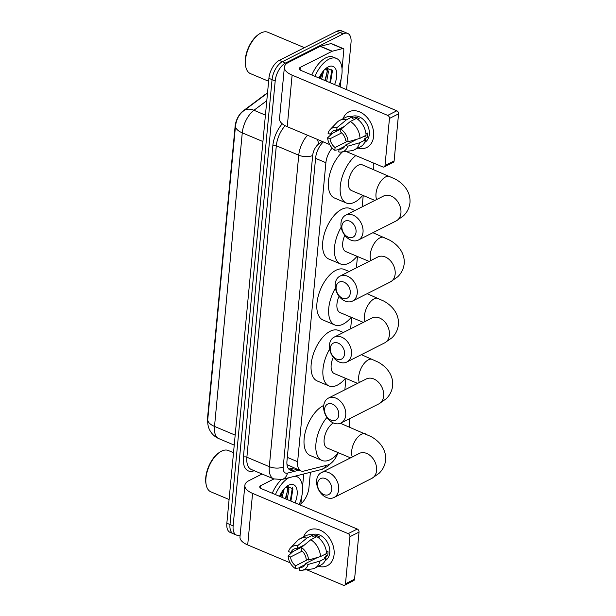 <?xml version="1.0" encoding="UTF-8"?>
<svg xmlns="http://www.w3.org/2000/svg" width="616" height="616" viewBox="0 0 616 616"><rect width="100%" height="100%" fill="white"/><g stroke="black" fill="none" stroke-linecap="round" stroke-linejoin="round"><path stroke-width="0.92" d="M332.209 148.056A14.953 7.723 112.8 0 0 325.895 162.701L297.636 461.723A14.953 7.723 112.8 0 0 300.924 470.909A14.953 7.723 112.8 0 0 303.911 471.055L327.581 465.057A14.953 7.723 112.8 0 0 329.137 464.464A14.953 7.723 112.8 0 0 337.737 453.584M207.669 421.252A13.46 6.953 -67.2 0 1 207.584 417.525L235.12 126.257A13.46 6.953 -67.2 0 1 243.004 111.019L264.749 94.802A13.46 6.953 -67.2 0 1 266.743 93.647M287.11 465.35A14.953 11.927 75.8 0 0 287.372 464.787L300.924 470.909M344.86 389.797L345.93 378.455M350.627 328.813L351.697 317.479M356.387 267.837L357.465 256.495M362.154 206.853L363.224 195.511M240.171 534.965A14.953 7.723 -67.2 0 1 236.436 535.058A14.953 7.723 -67.2 0 1 233.141 525.872L275.198 80.958A14.953 7.723 -67.2 0 1 285.562 63.024L343.181 33.895L340.032 32.571A14.953 7.723 -67.2 0 1 344.575 32.124A14.953 7.723 -67.2 0 0 340.032 32.571L282.413 61.7L340.032 32.571L336.89 31.247A14.953 7.723 -67.2 0 1 341.433 30.8L347.724 33.449A14.953 7.723 -67.2 0 1 351.02 42.635L346.577 89.643M275.198 80.958L272.056 79.633A14.953 7.723 -67.2 0 1 282.413 61.7A14.953 7.723 -67.2 0 0 272.056 79.633L229.999 524.547L272.056 79.633L268.907 78.309A14.953 7.723 -67.2 0 1 279.264 60.376L336.89 31.247M236.436 535.058L233.295 533.733A14.953 7.723 -67.2 0 1 229.999 524.547A14.953 7.723 -67.2 0 0 233.295 533.733L230.145 532.409A14.953 7.723 -67.2 0 1 226.85 523.223L268.907 78.309M310.402 472.28L308.963 487.549A14.953 7.723 -67.2 0 1 300.916 503.911M343.181 33.895A14.953 7.723 -67.2 0 1 347.724 33.449M323.369 141.911A14.953 7.723 112.8 0 0 315.608 158.027L286.971 460.953A14.953 7.723 112.8 0 0 290.267 470.139A14.953 7.723 112.8 0 0 293.247 470.285L297.12 469.3M293.971 467.975L290.105 468.961A14.953 7.723 -67.2 0 1 288.835 469.13M334.088 554.515A19.943 14.591 63.2 0 1 318.418 566.289A19.943 14.591 63.2 0 0 327.35 565.688L327.35 565.688A19.943 14.591 63.2 0 0 334.088 554.515A19.943 14.591 63.2 0 0 322.053 531.115A19.943 14.591 63.2 0 0 303.572 536.929A19.943 14.591 63.2 0 1 309.355 530.091A19.943 14.591 63.2 0 1 326.442 534.488A19.943 14.591 63.2 0 1 334.088 554.515M303.75 473.966L302.502 487.117M301.54 497.305L300.793 505.259M262.07 474.004L248.972 480.626A19.943 8.87 5.4 0 0 244.86 485.377A19.943 8.87 5.4 0 0 252.575 493.385L348.171 533.641L357.272 529.044L261.677 488.788A4.982 2.218 -174.6 0 1 259.744 486.786A4.982 2.218 -174.6 0 1 260.776 485.601L273.874 478.978M244.86 485.377L239.986 536.936A19.943 8.87 5.4 0 0 247.701 544.944L290.159 562.824M306.46 569.685L343.297 585.2A2.495 1.825 -116.8 0 0 344.629 585.2A2.495 1.825 -116.8 0 0 345.476 583.806L354.57 579.202A2.495 1.825 63.2 0 1 353.73 580.603L344.629 585.2M357.272 529.044A2.495 1.825 63.2 0 1 359.028 532.093L349.926 536.69L345.476 583.806M349.926 536.69A2.495 1.825 -116.8 0 0 348.171 533.641M359.028 532.093L354.57 579.202M317.725 557.38L305.744 563.44A9.971 7.292 63.2 0 1 302.833 566.905A9.971 7.292 63.2 0 1 299.491 567.444L305.251 564.533M316.093 557.85A9.971 7.292 -116.8 0 0 316.516 557.996M307.707 559.644L295.557 565.788A9.971 7.292 63.2 0 1 290.513 557.018L302.187 551.12M326.434 552.098L327.981 551.32A14.453 10.58 63.2 0 1 327.943 553.615A14.453 10.58 63.2 0 1 327.558 555.763L324.532 557.295L326.126 557.965A16.447 12.035 63.2 0 1 320.921 565.026L314.861 568.091A16.447 12.035 63.2 0 1 311.927 568.984L301.879 570.277A12.959 9.486 63.2 0 1 299.23 570.177L299.491 567.444M312.12 534.85A14.453 10.58 63.2 0 1 324.363 538.322A14.453 10.58 63.2 0 1 329.76 552.691A14.453 10.58 63.2 0 1 325.156 560.645M318.287 537.653L319.704 536.944A14.453 10.58 63.2 0 0 315.769 535.281L312.736 536.821L312.905 535.019L306.837 538.084L297.443 545.838L297.181 548.571L304.627 544.813M301.994 546.985L290.929 552.575L288.511 551.559A12.959 9.486 63.2 0 1 290.56 547.878L297.559 540.555A16.447 12.035 63.2 0 1 300.015 538.731L306.083 535.658A16.447 12.035 63.2 0 1 312.905 535.019M316.84 536.675A16.447 12.035 63.2 0 1 326.542 553.522L320.482 556.587L308.585 560.013L306.167 558.989A9.971 7.292 63.2 0 0 301.116 550.227L301.378 547.493L310.772 539.739L316.84 536.675M300.015 538.731A16.447 12.035 63.2 0 1 306.837 538.084M310.772 539.739A16.447 12.035 63.2 0 1 320.482 556.587M292.931 551.566L288.088 556.002L290.513 557.018M295.557 565.788L295.303 568.522L299.453 567.844M295.303 568.522A12.959 9.486 63.2 0 1 288.088 556.002M290.56 547.878A12.959 9.486 63.2 0 1 297.443 545.838M301.378 547.493A12.959 9.486 63.2 0 1 308.585 560.013M290.929 552.575A9.971 7.292 63.2 0 1 293.84 549.11A9.971 7.292 63.2 0 1 297.181 548.571M305.744 563.44L308.162 564.456L320.058 561.037L326.126 557.965M320.058 561.037A16.447 12.035 63.2 0 1 314.861 568.091M308.162 564.456A12.959 9.486 63.2 0 1 301.879 570.277M324.586 554.508L327.558 555.763M313.567 558.581L313.475 559.528M315.769 535.281L315.577 537.314M229.09 499.514L210.895 491.853A22.43 11.589 -67.2 0 1 206.214 484.954A22.43 11.589 -67.2 0 1 220.105 451.982A22.43 11.589 -67.2 0 1 221.49 451.182A22.43 11.589 -67.2 0 1 228.305 450.504L233.518 452.698M294.941 476.199A24.925 12.874 -67.2 0 1 296.935 476.699A24.925 12.874 -67.2 0 1 299.168 504.573M285.863 498.975L287.718 489.142L286.656 487.31M287.118 499.499L288.966 489.666L287.325 487.472L286.063 486.94M287.325 487.472L285.493 487.456M280.873 496.873L282.898 490.413M282.12 497.397L284.192 488.804M279.564 496.319A16.247 8.393 -67.2 0 1 287.626 485.762A16.247 8.393 -67.2 0 1 288.635 485.185A16.247 8.393 -67.2 0 1 296.542 488.18A16.247 8.393 -67.2 0 1 295.041 502.833M290.898 501.093L292.939 488.919L286.948 486.263M275.437 494.579A24.925 12.874 -67.2 0 1 288.781 477.762M272.287 493.254A24.925 12.874 -67.2 0 1 281.389 479.618M206.214 484.954L206.021 484.014A21.437 11.073 -67.2 0 1 219.296 452.498L220.105 451.982M288.496 488.542L288.034 485.832M280.311 496.635L282.251 491.329M285.308 498.737L287.849 489.728M287.841 487.78L287.541 486.001M290.305 500.847L292.369 487.556M331.708 489.581A8.971 6.568 -116.8 0 0 325.387 478.593A8.971 6.568 -116.8 0 0 317.548 483.614A8.971 6.568 -116.8 0 0 323.877 494.594A8.971 6.568 -116.8 0 0 331.708 489.581M316.647 480.426A13.96 10.21 63.2 0 1 321.367 472.611A13.96 10.21 63.2 0 1 333.325 475.683A13.96 10.21 63.2 0 1 338.677 489.705A13.96 10.21 63.2 0 1 333.957 497.52A13.96 10.21 63.2 0 1 322.006 494.44A13.96 10.21 63.2 0 1 316.647 480.426M349.103 418.934A27.42 14.16 -67.2 0 1 349.28 427.034M338.446 452.768A27.42 14.16 -67.2 0 1 330.315 459.613A27.42 14.16 -67.2 0 1 321.991 460.437A27.42 14.16 -67.2 0 1 316.031 442.819A27.42 14.16 -67.2 0 1 326.934 417.432M321.991 460.437L310.187 455.47A27.42 14.16 -67.2 0 1 305.39 431.724A27.42 14.16 -67.2 0 1 323.138 405.752A27.42 14.16 -67.2 0 1 323.747 405.467M333.379 422.953A13.96 7.207 112.8 0 0 324.686 436.274A13.96 7.207 112.8 0 0 327.212 448.032L350.543 457.857M338.754 415.084A8.971 6.568 -116.8 0 0 332.432 404.104A8.971 6.568 -116.8 0 0 324.594 409.124A8.971 6.568 -116.8 0 0 330.915 420.104A8.971 6.568 -116.8 0 0 338.754 415.084M323.693 405.936A13.96 10.21 63.2 0 1 328.405 398.113A13.96 10.21 63.2 0 1 340.363 401.193A13.96 10.21 63.2 0 1 345.722 415.207A13.96 10.21 63.2 0 1 341.002 423.03A13.96 10.21 63.2 0 1 329.044 419.95A13.96 10.21 63.2 0 1 323.693 405.936M345.484 378.27A27.42 14.16 -67.2 0 1 337.36 385.123A27.42 14.16 -67.2 0 1 329.029 385.947A27.42 14.16 -67.2 0 1 329.645 349.118M329.029 385.947L317.232 380.973A27.42 14.16 -67.2 0 1 312.428 357.234A27.42 14.16 -67.2 0 1 330.176 331.262A27.42 14.16 -67.2 0 1 338.507 330.438L343.366 332.486M333.295 357.265A13.96 7.207 112.8 0 0 334.257 373.542L357.588 383.368M344.521 354.108A8.971 6.568 -116.8 0 0 338.192 343.12A8.971 6.568 -116.8 0 0 330.353 348.14A8.971 6.568 -116.8 0 0 336.683 359.12A8.971 6.568 -116.8 0 0 344.521 354.108M329.452 344.952A13.96 10.21 63.2 0 1 334.172 337.129A13.96 10.21 63.2 0 1 346.13 340.209A13.96 10.21 63.2 0 1 351.482 354.231A13.96 10.21 63.2 0 1 346.77 362.046A13.96 10.21 63.2 0 1 334.811 358.966A13.96 10.21 63.2 0 1 329.452 344.952M351.251 317.286A27.42 14.16 -67.2 0 1 343.127 324.139A27.42 14.16 -67.2 0 1 334.796 324.963A27.42 14.16 -67.2 0 1 335.412 288.134M334.796 324.963L322.992 319.997A27.42 14.16 -67.2 0 1 318.195 296.25A27.42 14.16 -67.2 0 1 335.943 270.278A27.42 14.16 -67.2 0 1 344.275 269.454L349.133 271.502M339.062 296.281A13.96 7.207 112.8 0 0 340.017 312.558L363.348 322.384M350.281 293.124A8.971 6.568 -116.8 0 0 343.959 282.143A8.971 6.568 -116.8 0 0 336.12 287.156A8.971 6.568 -116.8 0 0 342.442 298.144A8.971 6.568 -116.8 0 0 350.281 293.124M335.22 283.968A13.96 10.21 63.2 0 1 339.94 276.153A13.96 10.21 63.2 0 1 351.898 279.225A13.96 10.21 63.2 0 1 357.249 293.247A13.96 10.21 63.2 0 1 352.529 301.062A13.96 10.21 63.2 0 1 340.571 297.99A13.96 10.21 63.2 0 1 335.22 283.968M357.018 256.31A27.42 14.16 -67.2 0 1 348.887 263.163A27.42 14.16 -67.2 0 1 340.556 263.979A27.42 14.16 -67.2 0 1 341.179 227.158M340.556 263.979L328.759 259.013A27.42 14.16 -67.2 0 1 323.962 235.266A27.42 14.16 -67.2 0 1 341.711 209.301A27.42 14.16 -67.2 0 1 350.034 208.477L354.893 210.526M344.821 235.297A13.96 7.207 112.8 0 0 345.784 251.574L369.115 261.4M356.048 232.14A8.971 6.568 -116.8 0 0 349.719 221.159A8.971 6.568 -116.8 0 0 341.888 226.18A8.971 6.568 -116.8 0 0 348.209 237.16A8.971 6.568 -116.8 0 0 356.048 232.14M340.987 222.992A13.96 10.21 63.2 0 1 345.699 215.169A13.96 10.21 63.2 0 1 357.657 218.249A13.96 10.21 63.2 0 1 363.017 232.263A13.96 10.21 63.2 0 1 358.296 240.086A13.96 10.21 63.2 0 1 346.338 237.006A13.96 10.21 63.2 0 1 340.987 222.992M383.991 195.826L383.614 196.011A13.96 10.21 -116.8 0 1 395.564 199.084A13.96 10.21 -116.8 0 1 400.924 213.105A13.96 10.21 -116.8 0 1 396.203 220.921L403.426 215.87C407.184 212.266 409.363 207.862 409.979 202.656C410.733 191.045 402.764 183.121 395.249 179.071L362.377 164.865A13.96 7.207 112.8 0 0 358.142 165.288A13.96 7.207 112.8 0 0 349.103 178.509A13.96 7.207 112.8 0 0 351.543 190.598L374.882 200.423M373.658 163.086A27.42 14.16 -67.2 0 1 373.612 169.6M362.778 195.326A27.42 14.16 -67.2 0 1 354.654 202.179A27.42 14.16 -67.2 0 1 346.323 203.003A27.42 14.16 -67.2 0 1 340.91 181.928A27.42 14.16 -67.2 0 1 355.779 155.555M346.323 203.003L334.519 198.029A27.42 14.16 -67.2 0 1 328.89 178.124A27.42 14.16 -67.2 0 1 342.442 151.898M373.627 136.267A19.943 14.591 63.2 0 1 357.95 148.04A19.943 14.591 63.2 0 0 366.882 147.44A19.943 14.591 63.2 0 0 373.627 136.267A19.943 14.591 63.2 0 0 361.592 112.867A19.943 14.591 63.2 0 0 343.112 118.68A19.943 14.591 63.2 0 1 348.895 111.85A19.943 14.591 63.2 0 1 365.973 116.239A19.943 14.591 63.2 0 1 373.627 136.267M332.278 51.22A2.495 1.286 112.8 0 0 332.024 51.321L320.22 46.354A2.495 1.286 -67.2 0 1 320.482 46.254L332.278 51.22L342.765 48.564A2.495 1.286 112.8 0 1 343.266 48.595A2.495 1.286 112.8 0 1 343.813 50.119L342.042 68.869M341.079 79.056L340.325 87.01M320.22 46.354L288.511 62.378A19.943 8.87 5.4 0 0 284.392 67.129A19.943 8.87 5.4 0 0 292.115 75.137L387.71 115.392L396.804 110.795L301.209 70.54A4.982 2.218 -174.6 0 1 299.284 68.538A4.982 2.218 -174.6 0 1 300.308 67.352L332.024 51.321M320.482 46.254L330.961 43.597A2.495 1.286 -67.2 0 1 331.462 43.62L343.266 48.595M284.392 67.129L279.518 118.688A19.943 8.87 5.4 0 0 287.241 126.696L329.691 144.575M345.992 151.436L382.836 166.951A2.495 1.825 -116.8 0 0 384.168 166.951A2.495 1.825 -116.8 0 0 385.008 165.558L394.109 160.961A2.495 1.825 63.2 0 1 393.262 162.355L384.168 166.951M396.804 110.795A2.495 1.825 63.2 0 1 398.56 113.844L389.466 118.441L385.008 165.558M389.466 118.441A2.495 1.825 -116.8 0 0 387.71 115.392M398.56 113.844L394.109 160.961M357.257 139.139L345.283 145.191A9.971 7.292 63.2 0 1 342.373 148.656A9.971 7.292 63.2 0 1 339.031 149.195L344.791 146.285M355.625 139.609A9.971 7.292 -116.8 0 0 356.048 139.747M347.247 141.395L335.096 147.54A9.971 7.292 63.2 0 1 330.045 138.777L341.726 132.871M365.973 133.857L367.521 133.071A14.453 10.58 63.2 0 1 367.475 135.366A14.453 10.58 63.2 0 1 367.098 137.514L364.064 139.047L365.658 139.724A16.447 12.035 63.2 0 1 360.46 146.777L354.392 149.842A16.447 12.035 63.2 0 1 351.466 150.735L341.418 152.029A12.959 9.486 63.2 0 1 338.769 151.929L339.031 149.195M351.651 116.601A14.453 10.58 63.2 0 1 363.902 120.074A14.453 10.58 63.2 0 1 369.3 134.442A14.453 10.58 63.2 0 1 364.687 142.396M357.827 119.404L359.236 118.696A14.453 10.58 63.2 0 0 355.301 117.04L352.267 118.572L352.444 116.771L346.377 119.835L336.983 127.589L336.721 130.322L344.159 126.565M341.534 128.736L330.469 134.326L328.043 133.31A12.959 9.486 63.2 0 1 330.091 129.63L337.098 122.307A16.447 12.035 63.2 0 1 339.555 120.482L345.615 117.41A16.447 12.035 63.2 0 1 352.444 116.771M356.371 118.426A16.447 12.035 63.2 0 1 366.081 135.274L360.014 138.338L348.125 141.765L345.699 140.748A9.971 7.292 63.2 0 0 340.656 131.978L340.91 129.244L350.312 121.491L356.371 118.426M339.555 120.482A16.447 12.035 63.2 0 1 346.377 119.835M350.312 121.491A16.447 12.035 63.2 0 1 360.014 138.338M332.471 133.318L327.627 137.753L330.045 138.777M335.096 147.54L334.835 150.273L338.993 149.596M334.835 150.273A12.959 9.486 63.2 0 1 327.627 137.753M330.091 129.63A12.959 9.486 63.2 0 1 336.983 127.589M340.91 129.244A12.959 9.486 63.2 0 1 348.125 141.765M330.469 134.326A9.971 7.292 63.2 0 1 333.379 130.862A9.971 7.292 63.2 0 1 336.721 130.322M345.283 145.191L347.701 146.208L359.598 142.789L365.658 139.724M359.598 142.789A16.447 12.035 63.2 0 1 354.392 149.842M347.701 146.208A12.959 9.486 63.2 0 1 341.418 152.029M364.125 136.267L367.098 137.514M353.099 140.333L353.014 141.28M355.301 117.04L355.109 119.065M268.63 81.266L250.427 73.604A22.43 11.589 -67.2 0 1 245.753 66.713A22.43 11.589 -67.2 0 1 259.636 33.734A22.43 11.589 -67.2 0 1 261.03 32.933A22.43 11.589 -67.2 0 1 267.845 32.263L304.42 47.663M314.976 76.338A24.925 12.874 -67.2 0 1 328.898 59.198A24.925 12.874 -67.2 0 1 336.475 58.451A24.925 12.874 -67.2 0 1 338.7 86.325M311.827 75.013A24.925 12.874 -67.2 0 1 325.756 57.873A24.925 12.874 -67.2 0 1 333.325 57.126L336.475 58.451M325.402 80.727L327.25 70.894L326.195 69.061M325.61 68.699L326.857 69.231L325.025 69.208M326.649 81.25L328.505 71.418L326.857 69.231M320.405 78.625L322.438 72.172M321.652 79.148L323.723 70.555M319.103 78.07A16.247 8.393 -67.2 0 1 327.165 67.514A16.247 8.393 -67.2 0 1 328.166 66.936A16.247 8.393 -67.2 0 1 336.074 69.931A16.247 8.393 -67.2 0 1 334.573 84.592M330.43 82.844L332.471 70.671L326.488 68.014M245.753 66.713L245.561 65.766A21.437 11.073 -67.2 0 1 258.828 34.257L259.636 33.734M328.028 70.293L327.573 67.583M319.85 78.386L321.791 73.081M324.848 80.496L327.389 71.479M327.381 69.531L327.081 67.752M329.845 82.598L331.901 69.308M287.31 457.38L297.636 461.723M315.577 158.358L325.895 162.701M235.512 125.841A17.448 7.762 5.4 0 0 242.265 132.848L214.514 426.418A17.448 7.762 -174.6 0 1 207.761 419.411L235.512 125.841C236.529 118.934 239.331 113.883 243.913 110.672A17.448 11.227 53.3 0 1 253.946 110.272A19.943 10.303 112.8 0 0 242.265 132.848L262.932 141.549M235.181 435.119L214.514 426.418A19.943 10.303 112.8 0 0 218.911 438.661L234.234 445.114M266.79 100.693L253.946 110.272L265.427 115.107M226.85 523.223L233.141 525.872M279.264 60.376L285.562 63.024M254.354 470.763L252.806 471.148A22.43 11.589 -67.2 0 1 243.397 457.157L272.834 145.692A22.43 11.589 -67.2 0 1 282.251 123.785M273.697 478.902A19.943 10.303 -67.2 0 1 269.3 466.659L246.877 457.218A19.943 10.303 112.8 0 0 251.274 469.461L273.697 478.902L281.997 479.479L321.644 469.438A9.971 7.954 75.8 0 0 326.311 465.38M322.191 141.418L318.518 144.159A9.971 5.151 112.8 0 0 312.674 155.44L283.237 466.905A9.971 4.435 -174.6 0 1 269.3 466.659L298.745 155.194L276.322 145.753L246.877 457.218A2.495 1.109 5.4 0 0 243.397 457.157M312.674 155.44A9.971 4.435 -174.6 0 1 298.745 155.194A19.943 10.303 -67.2 0 1 307.538 135.243M285.185 125.726A19.943 10.303 112.8 0 0 276.322 145.753A2.495 1.109 5.4 0 0 272.834 145.692M283.237 466.905A9.971 5.151 112.8 0 0 287.418 473.127L299.145 470.154M253.184 470.262A2.495 1.987 -104.2 0 0 252.806 471.148M317.209 139.316A9.971 6.414 53.3 0 1 318.518 144.159M287.418 473.127A9.971 7.954 75.8 0 1 281.997 479.479M290.105 468.961L293.247 470.285M252.575 493.385L247.701 544.944M260.776 485.601L260.537 488.142M340.402 423.3L370.909 436.513C378.424 440.563 386.401 448.479 385.639 460.09C385.031 465.296 382.844 469.7 379.094 473.304L371.872 478.363A13.96 10.21 -116.8 0 0 376.584 470.539A13.96 10.21 -116.8 0 0 371.232 456.525A13.96 10.21 -116.8 0 0 359.274 453.445L321.367 472.611M365.581 433.903A13.96 7.207 112.8 0 0 361.346 434.318A13.96 7.207 112.8 0 0 351.674 451.058A13.96 7.207 112.8 0 0 352.321 456.957M361.361 354.67L377.955 362.015C385.47 366.066 393.439 373.989 392.685 385.601C392.069 390.806 389.889 395.21 386.132 398.814L378.909 403.865A13.96 10.21 -116.8 0 0 383.629 396.05A13.96 10.21 -116.8 0 0 378.278 382.028A13.96 10.21 -116.8 0 0 366.32 378.955L328.405 398.113M372.626 359.405A13.96 7.207 112.8 0 0 368.383 359.829A13.96 7.207 112.8 0 0 358.712 376.561A13.96 7.207 112.8 0 0 359.367 382.467M367.128 293.686L383.722 301.039C391.237 305.089 399.207 313.005 398.444 324.617C397.836 329.822 395.649 334.226 391.899 337.83L384.677 342.881A13.96 10.21 -116.8 0 0 389.397 335.065A13.96 10.21 -116.8 0 0 384.038 321.051A13.96 10.21 -116.8 0 0 372.079 317.971L334.172 337.129M378.386 298.429A13.96 7.207 112.8 0 0 374.151 298.845A13.96 7.207 112.8 0 0 364.48 315.585A13.96 7.207 112.8 0 0 365.126 321.483M372.896 232.702L389.481 240.055C396.997 244.105 404.974 252.029 404.212 263.633C403.603 268.838 401.416 273.242 397.659 276.846L390.436 281.905A13.96 10.21 -116.8 0 0 395.156 274.082A13.96 10.21 -116.8 0 0 389.805 260.067A13.96 10.21 -116.8 0 0 377.847 256.988L339.94 276.153M384.153 237.445A13.96 7.207 112.8 0 0 379.91 237.861A13.96 7.207 112.8 0 0 370.247 254.6A13.96 7.207 112.8 0 0 370.894 260.506M389.92 176.461A13.96 7.207 112.8 0 0 385.678 176.884A13.96 7.207 112.8 0 0 376.006 193.617A13.96 7.207 112.8 0 0 376.661 199.522M292.115 75.137L287.241 126.696M300.308 67.352L300.069 69.901M342.765 48.564L330.961 43.597M288.812 469.099L293.701 467.86M207.761 419.411C207.476 423.631 208.17 427.25 209.825 430.276C211.858 434.111 214.892 436.906 218.911 438.661M243.913 110.672L267.513 93.078M321.644 469.438L327.55 466.481L330.6 463.563M296.935 476.699L295.441 476.076M371.872 478.363L333.957 497.52M359.659 453.268L359.274 453.445M378.909 403.865L341.002 423.03M384.677 342.881L346.77 362.046M372.464 317.794L372.079 317.971M390.436 281.905L352.529 301.062M383.614 196.011L345.699 215.169M396.203 220.921L358.296 240.086"/></g></svg>
